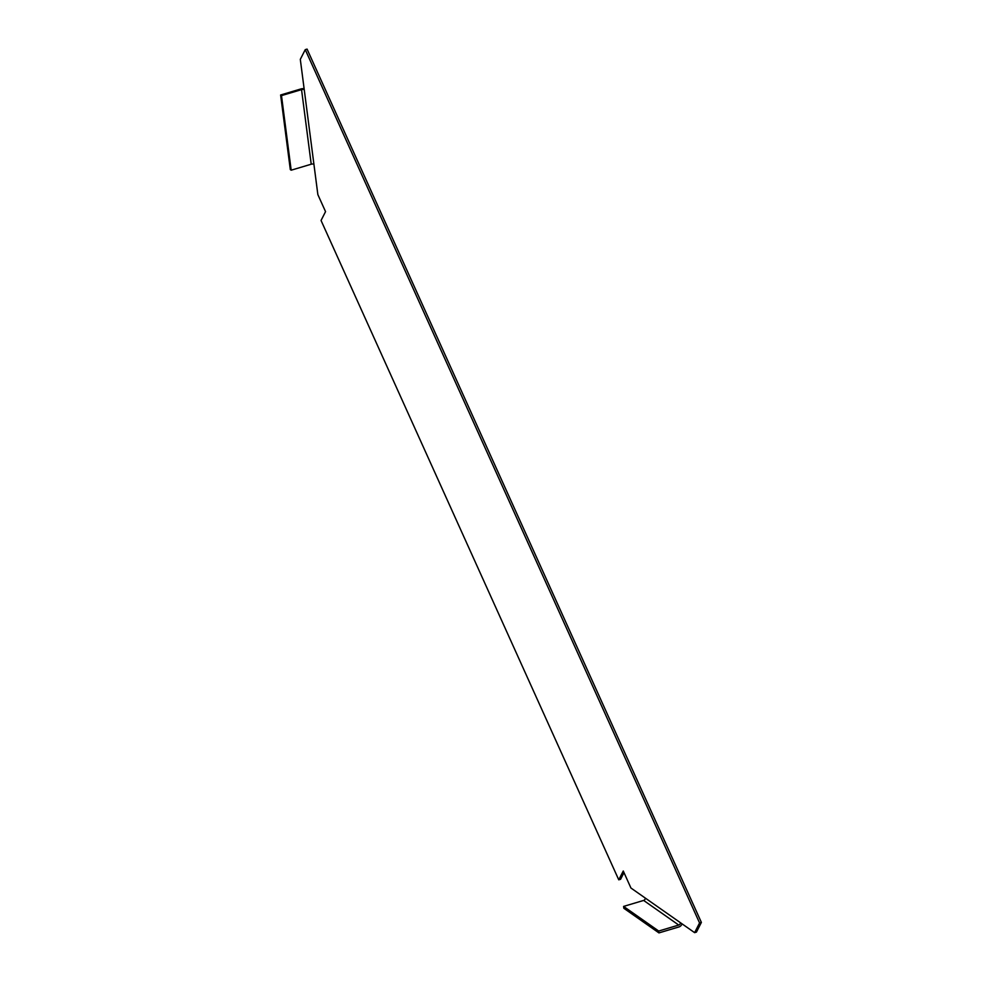 <?xml version="1.0" encoding="UTF-8"?>
<svg xmlns="http://www.w3.org/2000/svg" width="982" height="982" viewBox="0 0 982 982"><rect width="100%" height="100%" fill="white"/><g stroke="black" fill="none" stroke-linecap="round" stroke-linejoin="round"><path stroke-width="1.47" d="M699.565 922.945L701.381 922.405L307.071 49.1L305.255 49.64L699.565 922.945L694.618 932.654L630.935 888.01L623.263 870.997L618.758 879.823L620.587 879.283L623.987 872.605M694.618 932.654L696.434 932.114L701.381 922.405M618.758 879.823L321.053 220.471L325.545 211.633L317.861 194.62L313.921 164.276A2.038 0.786 -7.4 0 0 311.22 164.215L301.548 89.632A2.038 0.786 172.6 0 1 304.248 89.706L313.921 164.276M305.255 49.64L300.308 59.362L304.248 89.706M645.223 898.027A2.038 1.731 -55 0 1 643.64 900.433L678.746 925.056A2.038 1.731 125 0 0 680.33 922.638M678.746 925.056L658.701 931.034L658.947 932.9L678.992 926.922A4.075 3.462 125 0 0 682.011 923.817M658.947 932.9L623.84 908.276L623.595 906.411L643.64 900.433M658.701 931.034L623.595 906.411M301.548 89.632L281.49 95.61L280.619 94.996L300.664 89.018A4.075 1.571 172.6 0 1 304.101 88.626M280.619 94.996L290.304 169.579L291.175 170.193L311.22 164.215M281.49 95.61L291.175 170.193"/></g></svg>
